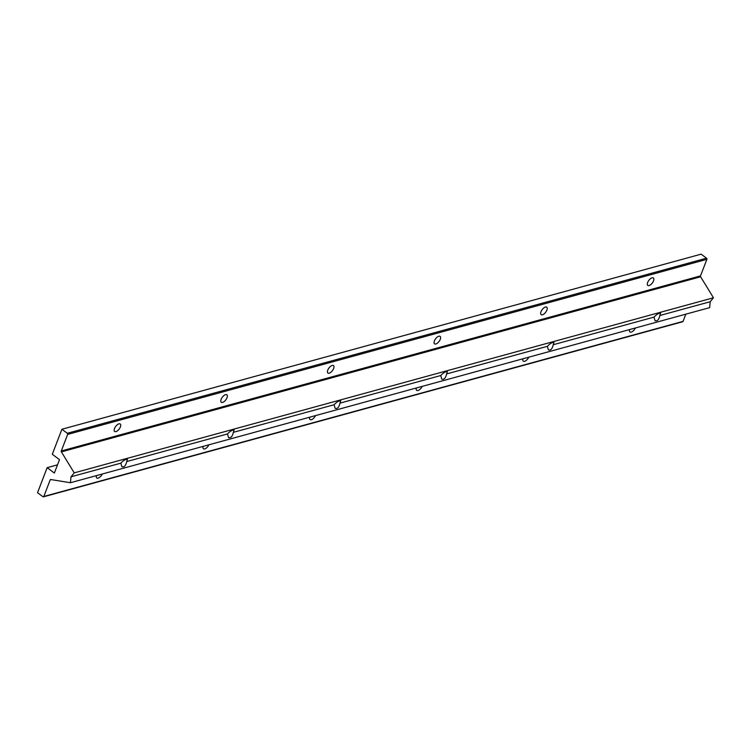 <?xml version="1.0" encoding="UTF-8"?>
<svg xmlns="http://www.w3.org/2000/svg" width="751" height="751" viewBox="0 0 751 751"><rect width="100%" height="100%" fill="white"/><g stroke="black" fill="none" stroke-linecap="round" stroke-linejoin="round"><path stroke-width="1.13" d="M653.98 317.119C656.684 314.303 658.89 313.007 660.589 313.242L659.847 315.514C658.946 319.673 657.332 321.409 655.022 320.724L653.98 317.119L553.224 344.728C552.314 348.886 550.708 350.623 548.399 349.928L547.357 346.333L446.592 373.932C445.69 378.091 444.085 379.828 441.776 379.142L440.734 375.538L339.968 403.137C339.058 407.295 337.452 409.032 335.143 408.347L334.101 404.742L233.336 432.341C232.434 436.509 230.829 438.246 228.52 437.551L227.478 433.956L126.712 461.555C125.811 465.714 124.197 467.451 121.887 466.765L120.845 463.16C123.549 460.335 125.755 459.049 127.454 459.283L126.712 461.555M653.52 280.893A4.666 2.187 -53.3 0 1 650.732 284.667A4.666 2.187 -53.3 0 1 647.803 285.427A4.666 2.187 -53.3 0 1 647.653 282.498A4.666 2.187 -53.3 0 1 650.432 278.715A4.666 2.187 -53.3 0 1 653.37 277.954A4.666 2.187 -53.3 0 1 653.52 280.893M102.277 474.012A4.666 2.187 -53.3 0 1 96.804 478.002A4.666 2.187 -53.3 0 1 96.475 475.599M208.909 444.808A4.666 2.187 -53.3 0 1 203.427 448.798A4.666 2.187 -53.3 0 1 203.099 446.394M315.533 415.594A4.666 2.187 -53.3 0 1 310.06 419.584A4.666 2.187 -53.3 0 1 309.731 417.19M422.165 386.389A4.666 2.187 -53.3 0 1 416.683 390.379A4.666 2.187 -53.3 0 1 416.354 387.985M528.788 357.185A4.666 2.187 -53.3 0 1 523.306 361.175A4.666 2.187 -53.3 0 1 522.978 358.771M635.412 327.98A4.666 2.187 -53.3 0 1 629.939 331.961A4.666 2.187 -53.3 0 1 629.61 329.567M120.385 426.925A4.666 2.187 -53.3 0 1 117.597 430.708A4.666 2.187 -53.3 0 1 114.668 431.468A4.666 2.187 -53.3 0 1 114.518 428.53A4.666 2.187 -53.3 0 1 117.297 424.747A4.666 2.187 -53.3 0 1 120.235 423.986A4.666 2.187 -53.3 0 1 120.385 426.925M227.009 397.72A4.666 2.187 -53.3 0 1 224.23 401.494A4.666 2.187 -53.3 0 1 221.292 402.264A4.666 2.187 -53.3 0 1 221.141 399.325A4.666 2.187 -53.3 0 1 223.929 395.542A4.666 2.187 -53.3 0 1 226.858 394.782A4.666 2.187 -53.3 0 1 227.009 397.72M333.632 368.506A4.666 2.187 -53.3 0 1 330.853 372.289A4.666 2.187 -53.3 0 1 327.915 373.05A4.666 2.187 -53.3 0 1 327.774 370.121A4.666 2.187 -53.3 0 1 330.553 366.338A4.666 2.187 -53.3 0 1 333.491 365.577A4.666 2.187 -53.3 0 1 333.632 368.506M440.264 339.302A4.666 2.187 -53.3 0 1 437.476 343.085A4.666 2.187 -53.3 0 1 434.547 343.845A4.666 2.187 -53.3 0 1 434.397 340.907A4.666 2.187 -53.3 0 1 437.176 337.124A4.666 2.187 -53.3 0 1 440.114 336.364A4.666 2.187 -53.3 0 1 440.264 339.302M546.888 310.097A4.666 2.187 -53.3 0 1 544.109 313.88A4.666 2.187 -53.3 0 1 541.171 314.641A4.666 2.187 -53.3 0 1 541.02 311.703A4.666 2.187 -53.3 0 1 543.808 307.919A4.666 2.187 -53.3 0 1 546.737 307.159A4.666 2.187 -53.3 0 1 546.888 310.097M227.478 433.956C230.181 431.13 232.388 429.835 234.087 430.079L233.336 432.341M334.101 404.742C336.805 401.926 339.011 400.63 340.71 400.865L339.968 403.137M440.734 375.538C443.437 372.721 445.634 371.426 447.343 371.661L446.592 373.932M547.357 346.333C550.061 343.507 552.267 342.221 553.966 342.456L553.224 344.728M710.23 301.714L713.45 297.772L74.218 472.867L70.998 476.81L70.434 482.733L709.657 307.638L710.23 301.714L659.847 315.514M120.845 463.16L70.998 476.81M713.45 297.772L700.617 276.79A0.845 0.638 74.7 0 1 700.514 275.889L706.879 259.33A0.845 0.638 -105.3 0 0 706.541 258.184L701.134 254.157L61.911 429.253L67.318 433.28A0.845 0.638 74.7 0 1 67.646 434.425L61.291 450.985A0.845 0.638 -105.3 0 0 61.394 451.886L74.218 472.867M70.434 482.733L50.777 479.532A0.845 0.638 -105.3 0 0 50.186 479.917L43.83 496.477A0.845 0.638 74.7 0 1 42.957 496.73L37.55 492.703L47.153 467.676L54.363 473.046L59.507 459.65L52.298 454.28L61.911 429.253M682.19 321.635A0.845 0.638 -105.3 0 0 683.053 321.381L685.823 314.171M57.517 464.841L47.153 467.676M706.541 258.184L67.318 433.28M706.879 259.33L67.646 434.425M700.514 275.889L61.291 450.985M700.617 276.79L61.394 451.886M51.275 479.617L50.186 479.917M683.053 321.381L43.83 496.477M43.455 496.843L682.678 321.747"/></g></svg>
